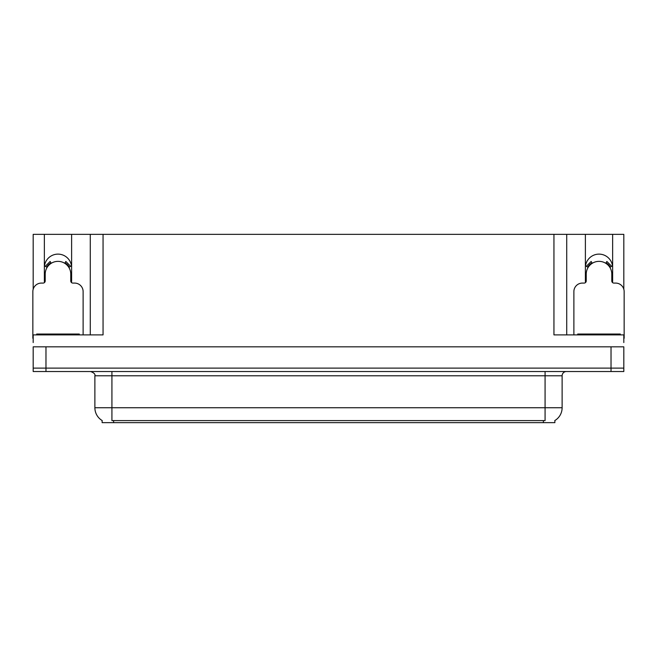 <?xml version="1.0" encoding="UTF-8"?>
<svg xmlns="http://www.w3.org/2000/svg" width="657" height="657" viewBox="0 0 657 657"><rect width="100%" height="100%" fill="white"/><g stroke="black" fill="none" stroke-linecap="round" stroke-linejoin="round"><path stroke-width="0.99" d="M612.496 282.535A13.633 13.633 0 0 0 612.644 280.531L612.644 234.352L623.813 234.352L623.813 289.22M71.465 282.535A13.633 13.633 0 0 0 71.613 280.531L71.613 234.352L90.28 234.352L90.28 334.889M554.878 420.521L554.878 422.648L102.122 422.648L102.122 420.521M44.356 267.752A13.633 13.633 0 0 1 57.988 254.119A13.633 13.633 0 0 1 71.613 267.752M45.974 371.525L623.813 371.525L623.813 368.117L33.187 368.117L33.187 346.822L45.974 346.822L45.974 368.117L33.187 368.117L33.187 371.525L45.974 371.525L45.974 368.117L623.813 368.117L623.813 346.822L45.974 346.822M90.28 234.352L553.941 234.352L553.941 334.889L623.813 334.889L623.813 342.56M33.187 342.56L33.187 334.889L103.059 334.889L103.059 234.352M44.504 282.535A13.633 13.633 0 0 1 44.356 280.531L44.356 234.352L33.187 234.352L33.187 289.22M553.941 234.352L566.72 234.352L566.72 334.889M566.72 234.352L585.387 234.352L585.387 280.531A13.633 13.633 0 0 0 585.535 282.535M612.644 234.352L585.387 234.352M44.356 234.352L71.613 234.352M612.644 267.752A13.633 13.633 0 0 0 599.012 254.119A13.633 13.633 0 0 0 585.387 267.752M102.246 420.603A14.914 14.914 0 0 1 94.879 407.734L111.92 407.734L111.92 420.603L545.08 420.603L545.08 407.734L562.121 407.734L562.121 375.788A4.262 4.262 0 0 1 566.383 371.525M94.879 407.734L94.879 375.788C95.437 374.219 94.017 372.798 90.617 371.525M554.754 420.603A14.914 14.914 0 0 0 562.121 407.734M83.119 334.889L83.119 291.609A8.516 8.516 0 0 0 74.602 283.085L72.894 283.085A2.127 2.127 0 0 1 70.767 280.958L70.767 274.141A12.779 12.779 0 0 0 57.988 261.363A12.779 12.779 0 0 0 45.202 274.141L45.202 280.958A2.127 2.127 0 0 1 43.075 283.085L41.366 283.085A8.516 8.516 0 0 0 32.85 291.609L32.85 338.298A8.516 8.516 0 0 1 33.187 338.306M64.715 263.276L65.84 261.47L70.66 266.29L68.845 267.407M47.123 267.407L45.308 266.29L50.129 261.47L51.254 263.276M36.685 334.889L36.685 334.035L79.283 334.035L79.283 334.889M623.813 338.306A8.516 8.516 0 0 1 624.15 338.298L624.15 291.609A8.516 8.516 0 0 0 615.634 283.085L613.925 283.085A2.127 2.127 0 0 1 611.798 280.958L611.798 274.141A12.779 12.779 0 0 0 599.012 261.363A12.779 12.779 0 0 0 586.233 274.141L586.233 280.958A2.127 2.127 0 0 1 584.106 283.085L582.398 283.085A8.516 8.516 0 0 0 573.881 291.609L573.881 334.889M605.746 263.276L606.871 261.47L611.692 266.29L609.877 267.407M588.155 267.407L586.34 266.29L591.16 261.47L592.286 263.276M577.717 334.889L577.717 334.035L620.315 334.035L620.315 334.889M611.026 346.822L611.026 371.525M543.38 422.648L543.38 420.521M113.62 422.648L113.62 420.521M545.08 371.525L545.08 375.788L94.879 375.788M562.121 375.788L545.08 375.788L545.08 407.734L111.92 407.734L111.92 371.525M69.338 267.112A13.354 13.354 0 0 0 65.018 262.792M50.95 262.792A13.354 13.354 0 0 0 46.631 267.112M68.969 267.333A12.918 12.918 0 0 0 64.788 263.161M51.18 263.161A12.918 12.918 0 0 0 47 267.333M77.156 334.035L77.156 334.889M38.812 334.035L38.812 334.889M610.369 267.112A13.354 13.354 0 0 0 606.05 262.792M591.982 262.792A13.354 13.354 0 0 0 587.662 267.112M610 267.333A12.918 12.918 0 0 0 605.82 263.161M592.212 263.161A12.918 12.918 0 0 0 588.031 267.333M618.188 334.035L618.188 334.889M579.844 334.035L579.844 334.889"/></g></svg>
